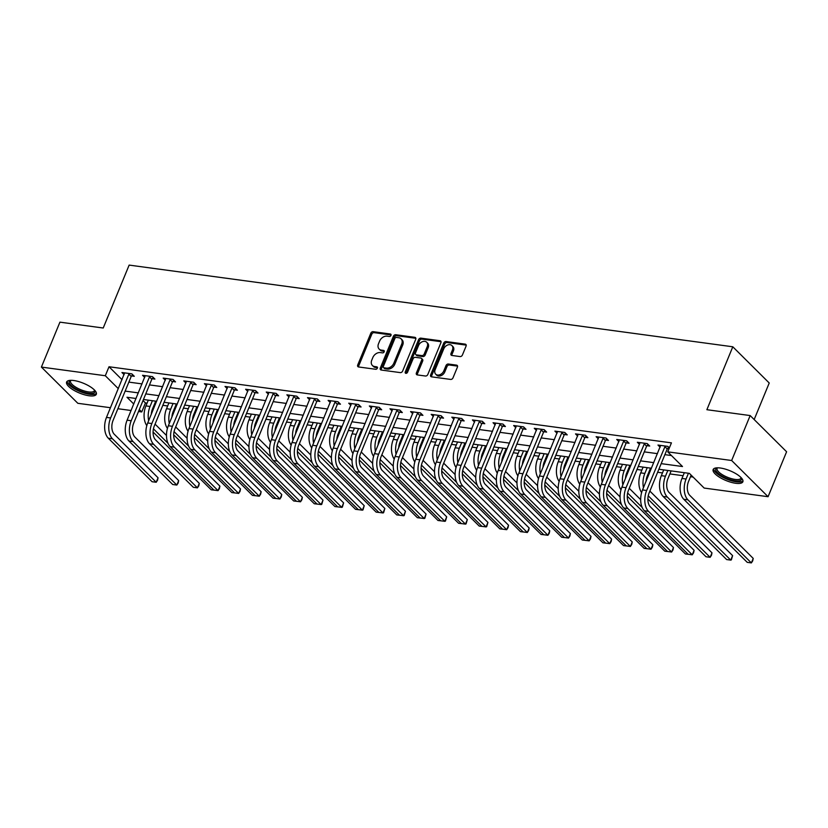 <?xml version="1.0" encoding="UTF-8"?>
<svg xmlns="http://www.w3.org/2000/svg" width="828" height="828" viewBox="0 0 828 828"><rect width="100%" height="100%" fill="white"/><g stroke="black" fill="none" stroke-linecap="round" stroke-linejoin="round"><path stroke-width="1.24" d="M390.982 335.392A1.418 1.045 -45.2 0 0 390.35 334.005L373.149 331.676A2.018 1.49 -45.2 0 0 370.809 333.218L357.717 364.982A2.018 1.49 -45.2 0 0 357.913 366.638A2.018 1.49 -45.2 0 0 358.607 366.97L375.808 369.288A1.418 1.045 -45.2 0 0 376.823 366.825L374.598 366.525A6.469 4.771 -45.2 0 1 372.372 365.459A6.469 4.771 -45.2 0 1 371.751 360.17L372.838 357.53A6.469 4.771 -45.2 0 1 380.342 352.583L382.567 352.883A1.418 1.045 -45.2 0 0 383.592 350.41L381.366 350.109A6.469 4.771 -45.2 0 1 379.131 349.054A6.469 4.771 -45.2 0 1 378.51 343.765L379.597 341.115A6.469 4.771 -45.2 0 1 387.111 336.178L389.336 336.478A1.418 1.045 -45.2 0 0 390.982 335.392M735.688 483.283A16.063 5.278 22.4 0 1 719.749 477.394A16.063 5.278 22.4 0 1 713.167 469.528A16.063 5.278 22.4 0 1 720.329 468.017A16.063 5.278 22.4 0 1 736.268 473.906A16.063 5.278 22.4 0 1 742.861 481.761A16.063 5.278 22.4 0 1 735.688 483.283M89.145 395.784A16.063 5.278 22.4 0 1 73.216 389.895A16.063 5.278 22.4 0 1 66.623 382.029A16.063 5.278 22.4 0 1 73.785 380.518A16.063 5.278 22.4 0 1 89.724 386.407A16.063 5.278 22.4 0 1 96.317 394.273A16.063 5.278 22.4 0 1 89.145 395.784M460.057 356.568A2.018 1.49 -45.2 0 0 462.407 355.026L466.081 346.114A2.018 1.49 -45.2 0 0 465.885 344.458A2.018 1.49 -45.2 0 0 465.191 344.137L446.085 341.55A2.018 1.49 -45.2 0 0 443.736 343.092L430.653 374.856A2.018 1.49 -45.2 0 0 430.839 376.502A2.018 1.49 -45.2 0 0 431.543 376.833L450.639 379.421A2.018 1.49 -45.2 0 0 452.988 377.878L457.429 367.114A2.018 1.49 -45.2 0 0 457.232 365.459A2.018 1.49 -45.2 0 0 456.538 365.127L448.362 364.02A2.018 1.49 -45.2 0 0 446.013 365.572L443.808 370.903A5.403 3.995 -45.2 0 1 435.673 374.152A5.403 3.995 -45.2 0 1 435.155 369.733L443.767 348.826A5.403 3.995 -45.2 0 1 451.912 345.576A5.403 3.995 -45.2 0 1 452.43 349.996L450.991 353.484A2.018 1.49 -45.2 0 0 451.188 355.129A2.018 1.49 -45.2 0 0 451.881 355.46L460.057 356.568M110.476 407.718L77.832 403.298L41.4 367.083L59.926 322.154L103.221 328.012L129.147 265.095L732.801 346.787L706.874 409.705L750.168 415.563L731.652 460.503L768.073 496.707L704.162 488.065L689.393 473.378L658.871 469.248M41.4 367.083L105.311 375.736L118.332 388.674M661.179 463.639L682.5 466.526L667.73 451.85L671.436 442.866L109.017 366.752L105.311 375.736M667.73 451.85L731.652 460.503M415.728 339.304A2.018 1.49 -45.2 0 0 415.532 337.648A2.018 1.49 -45.2 0 0 414.838 337.317L395.732 334.729A2.018 1.49 -45.2 0 0 393.393 336.282L380.3 368.036A2.018 1.49 -45.2 0 0 380.497 369.692A2.018 1.49 -45.2 0 0 381.19 370.023L400.297 372.61A2.018 1.49 -45.2 0 0 402.636 371.058L415.728 339.304M420.914 338.145L440.01 340.722A2.018 1.49 -45.2 0 1 440.713 341.053A2.018 1.49 -45.2 0 1 440.91 342.709L427.817 374.463A2.018 1.49 -45.2 0 1 425.468 376.015L417.291 374.908A2.018 1.49 -45.2 0 1 416.598 374.577A2.018 1.49 -45.2 0 1 416.401 372.921L421.711 360.045A2.018 1.49 -45.2 0 0 421.514 358.389A2.018 1.49 -45.2 0 0 420.821 358.058L415.397 357.323A2.018 1.49 -45.2 0 0 413.048 358.876L407.521 372.279A1.418 1.045 -45.2 0 1 405.254 371.969L418.564 339.687A2.018 1.49 -45.2 0 1 420.914 338.145L421.897 339.118L441.003 341.705L440.01 340.722M109.017 366.752L122.026 379.69M128.857 382.112L142.064 383.902M149.475 384.906L162.681 386.697M170.082 387.69L183.288 389.481M190.699 390.485L203.905 392.275M211.316 393.279L224.523 395.059M231.933 396.063L245.14 397.854M252.55 398.858L265.757 400.638M273.168 401.642L286.374 403.433M293.785 404.437L306.991 406.227M314.402 407.221L327.609 409.011M335.019 410.015L348.226 411.806M355.636 412.81L368.843 414.59M376.254 415.594L389.46 417.384M396.871 418.388L410.077 420.169M417.488 421.173L430.695 422.963M438.105 423.967L451.312 425.758M458.722 426.751L471.929 428.542M479.34 429.546L492.546 431.336M499.957 432.34L513.163 434.12M520.574 435.124L533.781 436.915M541.191 437.919L554.398 439.699M561.808 440.703L575.015 442.494M582.426 443.497L595.632 445.288M603.032 446.282L616.239 448.072M623.65 449.076L636.856 450.867M644.267 451.871L657.473 453.651M664.884 454.655L671.456 455.545M131.611 375.933L134.302 376.295L131.838 373.852L121.944 372.517L124.096 374.66M152.228 378.727L154.919 379.089L152.456 376.647L142.561 375.301L144.714 377.454M172.845 381.511L175.526 381.884L173.073 379.431L163.178 378.096L165.331 380.238M193.452 384.306L196.143 384.668L193.69 382.225L183.785 380.88L185.948 383.033M214.069 387.1L216.76 387.463L214.307 385.01L204.402 383.674L206.565 385.827M234.686 389.884L237.377 390.247L234.924 387.804L225.019 386.459L227.182 388.611M255.303 392.679L257.994 393.041L255.531 390.588L245.637 389.253L247.8 391.406M275.921 395.463L278.612 395.825L276.148 393.383L266.254 392.048L268.417 394.19M296.538 398.258L299.229 398.62L296.766 396.177L286.871 394.832L289.034 396.985M317.155 401.042L319.846 401.414L317.383 398.961L307.488 397.626L309.651 399.769M337.772 403.836L340.463 404.199L338 401.756L328.105 400.41L330.269 402.563M358.389 406.631L361.08 406.993L358.617 404.54L348.723 403.205L350.886 405.358M379.007 409.415L381.698 409.777L379.234 407.335L369.34 405.989L371.503 408.142M399.624 412.209L402.315 412.572L399.852 410.119L389.957 408.784L392.12 410.936M420.241 414.994L422.932 415.356L420.469 412.913L410.574 411.578L412.737 413.721M440.858 417.788L443.549 418.15L441.086 415.708L431.191 414.362L433.354 416.515M461.475 420.572L464.166 420.945L461.703 418.492L451.809 417.157L453.972 419.299M482.093 423.367L484.784 423.729L482.32 421.286L472.426 419.941L474.589 422.094M502.71 426.161L505.401 426.524L502.938 424.071L493.043 422.735L495.206 424.888M523.327 428.945L526.018 429.308L523.555 426.865L513.66 425.52L515.823 427.672M543.944 431.74L546.635 432.102L544.172 429.649L534.277 428.314L536.44 430.467M564.561 434.524L567.252 434.886L564.789 432.444L554.895 431.109L557.047 433.251M585.179 437.319L587.87 437.681L585.406 435.238L575.512 433.893L577.665 436.046M605.796 440.103L608.476 440.475L606.024 438.022L596.129 436.687L598.282 438.83M626.403 442.897L629.094 443.259L626.641 440.817L616.736 439.471L618.899 441.624M647.02 445.692L649.711 446.054L647.258 443.601L637.353 442.266L639.516 444.419M667.637 448.476L669.045 448.662M660.133 447.203L657.97 445.05L667.865 446.395L669.366 447.886M143.027 400.545L145.449 402.957L147.053 403.174M154.463 404.178L155.416 404.312M162.826 405.306L167.67 405.968M175.081 406.972L176.033 407.097M183.443 408.1L188.287 408.753M195.687 409.756L196.65 409.891M204.061 410.895L208.894 411.547M216.305 412.551L217.267 412.675M224.678 413.679L229.511 414.331M236.922 415.335L237.884 415.47M245.295 416.474L250.128 417.126M257.539 418.13L258.502 418.254M265.912 419.258L270.746 419.92M278.156 420.924L279.119 421.048M286.529 422.052L291.363 422.704M298.773 423.708L299.736 423.843M307.147 424.836L311.98 425.499M319.391 426.503L320.353 426.627M327.764 427.631L332.597 428.283M340.008 429.287L340.97 429.421M348.371 430.425L353.214 431.077M360.625 432.081L361.588 432.206M368.988 433.21L373.832 433.862M381.242 434.866L382.194 435M389.605 436.004L394.449 436.656M401.859 437.66L402.812 437.784M410.222 438.788L415.066 439.451M422.477 440.455L423.429 440.579M430.839 441.583L435.683 442.235M443.094 443.239L444.046 443.373M451.457 444.367L456.3 445.029M463.711 446.033L464.663 446.157M472.074 447.161L476.918 447.813M484.328 448.817L485.28 448.952M492.691 449.956L497.535 450.608M504.945 451.612L505.898 451.736M513.308 452.74L518.152 453.392M525.563 454.396L526.515 454.531M533.925 455.535L538.769 456.187M546.18 457.191L547.132 457.315M554.543 458.319L559.386 458.981M566.797 459.985L567.749 460.109M575.16 461.113L580.004 461.765M587.414 462.769L588.366 462.904M595.777 463.897L600.621 464.56M608.021 465.564L608.984 465.688M616.394 466.692L621.228 467.344M628.638 468.348L629.601 468.482M637.011 469.486L641.845 470.138M649.255 471.142L650.218 471.267M657.629 472.27L662.462 472.923M669.873 473.926L683.079 475.717M690.49 476.721L693.119 477.073M754.173 419.537L769.233 383.002L732.801 346.787M750.168 415.563L786.6 451.767L768.073 496.707M145.449 402.957L141.743 411.951L138.504 411.506M131.093 410.502L117.886 408.721M136.04 398.496L126.974 397.264L133.763 404.023M139.321 409.539L141.743 411.951M651.46 468.244L638.253 466.454M630.843 465.46L617.636 463.67M610.226 462.666L597.019 460.875M589.608 459.871L576.402 458.091M568.991 457.087L555.785 455.296M548.374 454.293L535.167 452.512M527.767 451.508L514.561 449.718M507.15 448.714L493.943 446.923M486.533 445.93L473.326 444.139M465.916 443.135L452.709 441.345M445.298 440.341L432.092 438.561M424.681 437.557L411.475 435.766M404.064 434.762L390.857 432.982M383.447 431.978L370.24 430.187M362.83 429.183L349.623 427.393M342.212 426.399L329.006 424.609M321.595 423.605L308.389 421.814M300.978 420.81L287.771 419.03M280.361 418.026L267.154 416.236M259.744 415.232L246.537 413.451M239.126 412.447L225.92 410.657M218.509 409.653L205.303 407.862M197.892 406.869L184.685 405.078M177.275 404.074L164.068 402.284M156.658 401.28L143.451 399.5M125.152 391.106L138.359 392.886M145.769 393.89L158.976 395.68M166.387 396.684L179.593 398.465M187.004 399.469L200.21 401.259M207.611 402.263L220.817 404.054M228.228 405.047L241.434 406.838M248.845 407.842L262.052 409.632M269.462 410.636L282.669 412.416M290.079 413.42L303.286 415.211M310.697 416.215L323.903 417.995M331.314 418.999L344.52 420.79M351.931 421.794L365.138 423.584M372.548 424.578L385.755 426.368M393.165 427.372L406.372 429.163M413.783 430.167L426.989 431.947M434.4 432.951L447.606 434.741M455.017 435.745L468.224 437.526M475.634 438.529L488.841 440.32M496.251 441.324L509.458 443.115M516.869 444.108L530.075 445.899M537.486 446.903L550.692 448.693M558.103 449.697L571.31 451.477M578.72 452.481L591.927 454.272M599.337 455.276L612.544 457.056M619.944 458.06L633.161 459.85M640.561 460.854L653.768 462.645M379.131 349.054L380.114 350.027A6.469 4.771 -45.2 0 0 382.35 351.093L381.366 350.109M384.316 351.362L382.35 351.093M372.372 365.459L373.356 366.442A6.469 4.771 -45.2 0 0 375.581 367.497L374.598 366.525M377.558 367.767L375.581 367.497M391.085 334.947L374.132 332.659A2.018 1.49 -45.2 0 0 371.793 334.201L358.7 365.955A2.018 1.49 -45.2 0 0 358.565 366.959M415.863 338.3A2.018 1.49 -45.2 0 0 415.822 338.3L396.715 335.713A2.018 1.49 -45.2 0 0 394.376 337.255L381.284 369.019A2.018 1.49 -45.2 0 0 381.149 370.012M396.498 337.441A1.418 1.045 -45.2 0 0 394.852 338.528L383.364 366.4A1.418 1.045 -45.2 0 0 383.985 367.787L386.334 368.108A6.469 4.771 -45.2 0 0 393.849 363.161L401.704 344.106A6.469 4.771 -45.2 0 0 401.073 338.818A6.469 4.771 -45.2 0 0 398.848 337.762L396.498 337.441M383.499 367.56L384.482 368.543A1.418 1.045 -45.2 0 0 384.979 368.77L383.985 367.787M401.073 338.818L402.066 339.801A6.469 4.771 -45.2 0 1 402.687 345.09L394.832 364.144A6.469 4.771 -45.2 0 1 387.318 369.091L384.979 368.77M421.514 358.389L422.497 359.373A2.018 1.49 -45.2 0 1 422.694 361.018L417.384 373.904A2.018 1.49 -45.2 0 0 417.25 374.898M421.897 339.118A2.018 1.49 -45.2 0 0 419.548 340.66L406.237 372.952A1.418 1.045 -45.2 0 0 406.134 373.366M427.217 346.673A5.403 3.995 -45.2 0 0 426.699 342.254A5.403 3.995 -45.2 0 0 418.554 345.504L415.521 352.873A2.018 1.49 -45.2 0 0 415.718 354.529A2.018 1.49 -45.2 0 0 416.412 354.86L421.835 355.585A2.018 1.49 -45.2 0 0 424.184 354.042L427.217 346.673L428.2 347.656A5.403 3.995 -45.2 0 0 427.683 343.237L426.699 342.254M415.718 354.529L416.701 355.502A2.018 1.49 -45.2 0 0 417.395 355.833L416.412 354.86M428.2 347.656L425.168 355.026A2.018 1.49 -45.2 0 1 422.818 356.568L417.395 355.833M451.912 345.576L452.895 346.559A5.403 3.995 -45.2 0 1 453.413 350.979L451.974 354.456A2.018 1.49 -45.2 0 0 451.84 355.46M435.673 374.152L436.656 375.136A5.403 3.995 -45.2 0 0 444.802 371.886L443.808 370.903M457.563 366.111A2.018 1.49 -45.2 0 0 457.522 366.111L449.345 365.003A2.018 1.49 -45.2 0 0 446.996 366.545L444.802 371.886M466.216 345.121A2.018 1.49 -45.2 0 0 466.174 345.11L447.068 342.523A2.018 1.49 -45.2 0 0 444.719 344.075L431.636 375.829A2.018 1.49 -45.2 0 0 431.502 376.833M155.705 401.156L152.507 408.918A10.298 6.055 97.7 0 0 151.296 414.3M148.657 420.707A15.442 9.087 -82.3 0 1 150.044 406.465L152.414 400.711M146.815 425.623A15.442 9.087 -82.3 0 1 145.925 405.906L148.295 400.152M155.074 424.133L166.48 435.476M215.228 490.259L211.212 489.803L153.076 432.019M168.001 443.322L153.439 428.842M124.635 372.879L106.491 417.395L110.61 417.954L129.147 373.49M132.656 374.67L131.197 376.44L113.074 420.396A10.298 6.055 97.7 0 0 114.295 434.276L158.055 477.777L157.548 480.23L156.202 482.269L112.442 438.768A15.442 9.087 -82.3 0 1 110.61 417.954M158.055 477.777L156.202 482.269L152.083 481.72L108.313 438.219A15.442 9.087 -82.3 0 1 106.491 417.395M131.197 376.44L128.733 373.987M176.323 403.95L173.124 411.702A10.298 6.055 97.7 0 0 171.913 417.084M169.274 423.501A15.442 9.087 -82.3 0 1 170.661 409.26L173.031 403.505M167.432 428.418A15.442 9.087 -82.3 0 1 166.542 408.701L168.912 402.946M175.681 426.917L187.097 438.26M235.845 493.053L231.83 492.598L173.694 434.814M188.618 446.106L174.056 431.626M196.94 406.734L193.742 414.497A10.298 6.055 97.7 0 0 192.531 419.879M189.891 426.285A15.442 9.087 -82.3 0 1 191.278 412.044L193.648 406.289M188.049 431.212A15.442 9.087 -82.3 0 1 187.159 411.485L189.529 405.73M196.298 429.711L207.714 441.055M256.463 495.837L252.447 495.382L194.311 437.598M209.236 448.9L194.673 434.421M217.557 409.529L214.359 417.281A10.298 6.055 97.7 0 0 213.148 422.663M210.509 429.08A15.442 9.087 -82.3 0 1 211.896 414.838L214.266 409.084M208.666 433.996A15.442 9.087 -82.3 0 1 207.776 414.279L210.146 408.525M216.915 432.495L228.331 443.849M277.08 498.632L273.064 498.177L214.928 440.392M229.853 451.695L215.29 437.215M145.252 375.664L127.108 420.179L131.228 420.738L149.764 376.274M153.273 377.454L151.814 379.224L133.691 423.191A10.298 6.055 97.7 0 0 134.912 437.07L178.672 480.571L178.165 483.024L176.819 485.063L133.06 441.562A15.442 9.087 -82.3 0 1 131.228 420.738M178.672 480.571L176.819 485.063L172.7 484.504L128.93 441.003A15.442 9.087 -82.3 0 1 127.108 420.179M151.814 379.224L149.351 376.781M165.859 378.458L147.726 422.973L151.845 423.532L170.382 379.069M173.89 380.249L172.431 382.019L154.308 425.975A10.298 6.055 97.7 0 0 155.529 439.854L199.289 483.355L198.782 485.808L197.437 487.858L153.677 444.357A15.442 9.087 -82.3 0 1 151.845 423.532M199.289 483.355L197.437 487.858L193.317 487.299L149.547 443.798A15.442 9.087 -82.3 0 1 147.726 422.973M172.431 382.019L169.968 379.566M186.476 381.253L168.343 425.758L172.462 426.316L190.999 381.863M194.508 383.033L193.048 384.803L174.925 428.769A10.298 6.055 97.7 0 0 176.147 442.649L219.906 486.15L219.399 488.603L218.054 490.642L174.294 447.141A15.442 9.087 -82.3 0 1 172.462 426.316M219.906 486.15L218.054 490.642L213.934 490.083L170.164 446.582A15.442 9.087 -82.3 0 1 168.343 425.758M193.048 384.803L190.585 382.36M238.174 412.313L234.976 420.075A10.298 6.055 97.7 0 0 233.765 425.457M231.126 431.864A15.442 9.087 -82.3 0 1 232.513 417.622L234.883 411.868M229.284 436.791A15.442 9.087 -82.3 0 1 228.393 417.074L230.764 411.309M237.532 435.29L248.949 446.634M297.697 501.426L293.671 500.961L235.535 443.177M250.47 454.479L235.897 439.999M207.093 384.037L188.96 428.552L193.079 429.111L211.616 384.647M215.125 385.827L213.655 387.597L195.543 431.554A10.298 6.055 97.7 0 0 196.764 445.443L240.524 488.944L240.016 491.397L238.671 493.436L194.911 449.935A15.442 9.087 -82.3 0 1 193.079 429.111M240.524 488.944L238.671 493.436L234.552 492.877L190.782 449.376A15.442 9.087 -82.3 0 1 188.96 428.552M213.655 387.597L211.202 385.155M94.785 390.361A13.9 4.575 22.4 0 1 95.023 391.323A13.9 4.575 22.4 0 1 82.251 391.675A13.9 4.575 22.4 0 1 69.097 382.101A13.9 4.575 22.4 0 1 70.463 380.331M70.98 380.321A12.865 4.233 -157.6 0 0 70.535 380.911A12.865 4.233 -157.6 0 0 70.432 381.542A12.865 4.233 -157.6 0 0 81.713 390.081A12.865 4.233 -157.6 0 0 94.33 390.712A12.865 4.233 -157.6 0 0 94.433 390.081A12.865 4.233 -157.6 0 0 94.433 389.988M67.171 381.294A15.96 5.247 -157.6 0 0 67.171 381.418A15.96 5.247 -157.6 0 0 80.233 391.634A15.96 5.247 -157.6 0 0 96.441 393.352M741.329 477.859A13.9 4.575 22.4 0 1 735.243 480.809A13.9 4.575 22.4 0 1 719.78 474.62A13.9 4.575 22.4 0 1 717.007 467.83M717.514 467.82A12.865 4.233 -157.6 0 0 717.079 468.41A12.865 4.233 -157.6 0 0 722.358 474.703A12.865 4.233 -157.6 0 0 735.129 479.422A12.865 4.233 -157.6 0 0 740.874 478.211A12.865 4.233 -157.6 0 0 740.967 477.487M713.715 468.793A15.96 5.247 -157.6 0 0 721.198 476.421A15.96 5.247 -157.6 0 0 736.237 481.792A15.96 5.247 -157.6 0 0 742.985 480.851M258.791 415.107L255.593 422.86A10.298 6.055 97.7 0 0 254.382 428.242M251.743 434.659A15.442 9.087 -82.3 0 1 253.13 420.417L255.5 414.662M249.901 439.575A15.442 9.087 -82.3 0 1 249.011 419.858L251.381 414.103M258.15 438.084L269.566 449.428M318.314 504.211L314.288 503.755L256.152 445.971M271.087 457.273L256.514 442.794M279.409 417.892L276.21 425.654A10.298 6.055 97.7 0 0 274.999 431.036M272.36 437.443A15.442 9.087 -82.3 0 1 273.747 423.211L276.117 417.447M270.518 442.369A15.442 9.087 -82.3 0 1 269.618 422.653L271.998 416.888M278.767 440.869L290.183 452.212M338.931 507.005L334.905 506.55L276.769 448.766M291.704 460.057L277.132 445.578M300.026 420.686L296.828 428.449A10.298 6.055 97.7 0 0 295.617 433.831M292.977 440.237A15.442 9.087 -82.3 0 1 294.364 425.996L296.734 420.241M291.125 445.154A15.442 9.087 -82.3 0 1 290.235 425.437L292.615 419.682M299.384 443.663L310.8 455.007M359.549 509.789L355.522 509.334L297.387 451.55M312.322 462.852L297.749 448.372M320.643 423.481L317.445 431.233A10.298 6.055 97.7 0 0 316.234 436.615M313.595 443.032A15.442 9.087 -82.3 0 1 314.982 428.79L317.352 423.036M311.742 447.948A15.442 9.087 -82.3 0 1 310.852 428.231L313.232 422.477M320.001 446.447L331.417 457.791M380.166 512.584L376.14 512.128L318.004 454.344M332.939 465.636L318.366 451.156M341.26 426.265L338.062 434.027A10.298 6.055 97.7 0 0 336.851 439.409M334.212 445.816A15.442 9.087 -82.3 0 1 335.599 431.574L337.969 425.82M332.359 450.742A15.442 9.087 -82.3 0 1 331.469 431.015L333.85 425.261M340.618 449.242L352.035 460.585M400.783 515.368L396.757 514.912L338.621 457.128M353.556 468.431L338.983 453.951M227.71 386.831L209.577 431.347L213.696 431.905L232.233 387.442M235.742 388.611L234.272 390.392L216.16 434.348A10.298 6.055 97.7 0 0 217.381 448.227L261.141 491.728L260.634 494.181L259.288 496.22L215.528 452.719A15.442 9.087 -82.3 0 1 213.696 431.905M261.141 491.728L259.288 496.22L255.169 495.661L211.399 452.16A15.442 9.087 -82.3 0 1 209.577 431.347M234.272 390.392L231.819 387.939M248.328 389.615L230.194 434.131L234.314 434.69L252.85 390.226M256.349 391.406L254.889 393.176L236.777 437.143A10.298 6.055 97.7 0 0 237.988 451.022L281.758 494.523L281.251 496.976L279.905 499.015L236.146 455.514A15.442 9.087 -82.3 0 1 234.314 434.69M281.758 494.523L279.905 499.015L275.786 498.456L232.016 454.955A15.442 9.087 -82.3 0 1 230.194 434.131M254.889 393.176L252.436 390.733M268.945 392.41L250.801 436.925L254.931 437.484L273.457 393.021M276.966 394.2L275.507 395.97L257.394 439.927A10.298 6.055 97.7 0 0 258.605 453.806L302.375 497.307L301.868 499.76L300.523 501.799L256.752 458.298A15.442 9.087 -82.3 0 1 254.931 437.484M302.375 497.307L300.523 501.799L296.403 501.25L252.633 457.749A15.442 9.087 -82.3 0 1 250.801 436.925M275.507 395.97L273.054 393.517M289.562 395.194L271.418 439.709L275.548 440.268L294.075 395.805M297.583 396.985L296.124 398.754L278.011 442.721A10.298 6.055 97.7 0 0 279.222 456.601L322.992 500.102L321.74 504.355L321.14 504.594L277.37 461.092A15.442 9.087 -82.3 0 1 275.548 440.268M322.992 500.102L321.14 504.594L317.02 504.035L273.25 460.534A15.442 9.087 -82.3 0 1 271.418 439.709M296.124 398.754L293.661 396.312M310.179 397.989L292.036 442.504L296.165 443.063L314.692 398.599M318.2 399.779L316.741 401.549L298.629 445.505A10.298 6.055 97.7 0 0 299.839 459.385L343.61 502.886L342.357 507.14L341.757 507.388L297.987 463.887A15.442 9.087 -82.3 0 1 296.165 443.063M343.61 502.886L341.757 507.388L337.638 506.829L293.868 463.328A15.442 9.087 -82.3 0 1 292.036 442.504M316.741 401.549L314.278 399.096M361.867 429.059L358.679 436.811A10.298 6.055 97.7 0 0 357.468 442.193M354.819 448.61A15.442 9.087 -82.3 0 1 356.216 434.369L358.586 428.614M352.976 453.527A15.442 9.087 -82.3 0 1 352.086 433.81L354.467 428.055M361.236 452.026L372.652 463.38M421.4 518.162L417.374 517.707L359.238 459.923M374.173 471.225L359.6 456.745M330.796 400.783L312.653 445.288L316.782 445.847L335.309 401.394M338.818 402.563L337.358 404.333L319.246 448.3A10.298 6.055 97.7 0 0 320.457 462.179L364.227 505.68L362.974 509.934L362.374 510.172L318.604 466.671A15.442 9.087 -82.3 0 1 316.782 445.847M364.227 505.68L362.374 510.172L358.255 509.613L314.485 466.112A15.442 9.087 -82.3 0 1 312.653 445.288M337.358 404.333L334.895 401.89M382.484 431.843L379.286 439.606A10.298 6.055 97.7 0 0 378.085 444.988M375.436 451.395A15.442 9.087 -82.3 0 1 376.833 437.153L379.203 431.398M373.594 456.321A15.442 9.087 -82.3 0 1 372.704 436.604L375.074 430.839M381.853 454.82L393.269 466.164M442.017 520.957L437.991 520.491L379.855 462.707M394.79 474.009L380.218 459.53M351.414 403.567L333.27 448.083L337.4 448.641L355.926 404.178M359.435 405.358L357.975 407.128L339.863 451.084A10.298 6.055 97.7 0 0 341.074 464.974L384.844 508.475L383.592 512.718L382.991 512.967L339.221 469.466A15.442 9.087 -82.3 0 1 337.4 448.641M384.844 508.475L382.991 512.967L378.872 512.408L335.102 468.907A15.442 9.087 -82.3 0 1 333.27 448.083M357.975 407.128L355.512 404.685M403.101 434.638L399.903 442.39A10.298 6.055 97.7 0 0 398.703 447.772M396.053 454.189A15.442 9.087 -82.3 0 1 397.45 439.947L399.82 434.193M394.211 459.105A15.442 9.087 -82.3 0 1 393.321 439.389L395.691 433.634M402.47 457.615L413.886 468.959M462.635 523.741L458.608 523.286L400.473 465.502M415.408 476.804L400.835 462.324M372.031 406.362L353.887 450.877L358.017 451.436L376.543 406.972M380.052 408.142L378.593 409.922L360.47 453.879A10.298 6.055 97.7 0 0 361.691 467.758L405.461 511.259L404.209 515.513L403.609 515.751L359.838 472.25A15.442 9.087 -82.3 0 1 358.017 451.436M405.461 511.259L403.609 515.751L399.479 515.192L355.719 471.691A15.442 9.087 -82.3 0 1 353.887 450.877M378.593 409.922L376.129 407.469M423.719 437.422L420.52 445.185A10.298 6.055 97.7 0 0 419.32 450.567M416.67 456.973A15.442 9.087 -82.3 0 1 418.068 442.742L420.438 436.977M414.828 461.9A15.442 9.087 -82.3 0 1 413.938 442.183L416.308 436.418M423.087 460.399L434.503 471.743M483.252 526.536L479.226 526.08L421.09 468.296M436.025 479.588L421.452 465.108M392.648 409.146L374.504 453.661L378.634 454.22L397.161 409.756M400.669 410.936L399.21 412.706L381.087 456.673A10.298 6.055 97.7 0 0 382.308 470.552L426.078 514.053L424.826 518.297L424.226 518.545L380.456 475.044A15.442 9.087 -82.3 0 1 378.634 454.22M426.078 514.053L424.226 518.545L420.096 517.986L376.336 474.485A15.442 9.087 -82.3 0 1 374.504 453.661M399.21 412.706L396.747 410.264M444.336 440.217L441.138 447.979A10.298 6.055 97.7 0 0 439.937 453.361M437.287 459.768A15.442 9.087 -82.3 0 1 438.674 445.526L441.055 439.771M435.445 464.684A15.442 9.087 -82.3 0 1 434.555 444.967L436.925 439.213M443.704 463.194L455.121 474.537M503.859 529.32L499.843 528.864L441.707 471.08M456.632 482.382L442.069 467.903M413.265 411.94L395.122 456.456L399.251 457.015L417.778 412.551M421.286 413.731L419.827 415.501L401.704 459.457A10.298 6.055 97.7 0 0 402.925 473.337L446.696 516.838L445.443 521.091L444.843 521.329L401.073 477.828A15.442 9.087 -82.3 0 1 399.251 457.015M446.696 516.838L444.843 521.329L440.713 520.781L396.954 477.28A15.442 9.087 -82.3 0 1 395.122 456.456M419.827 415.501L417.364 413.048M464.953 443.011L461.755 450.763A10.298 6.055 97.7 0 0 460.554 456.145M457.905 462.562A15.442 9.087 -82.3 0 1 459.292 448.321L461.672 442.566M456.062 467.478A15.442 9.087 -82.3 0 1 455.172 447.762L457.542 442.007M464.322 465.978L475.738 477.321M524.476 532.114L520.46 531.659L462.324 473.875M477.249 485.167L462.686 470.687M433.882 414.724L415.739 459.24L419.858 459.799L438.395 415.335M441.904 416.515L440.444 418.285L422.321 462.252A10.298 6.055 97.7 0 0 423.543 476.131L467.313 519.632L466.06 523.886L465.46 524.124L421.69 480.623A15.442 9.087 -82.3 0 1 419.858 459.799M467.313 519.632L465.46 524.124L461.331 523.565L417.571 480.064A15.442 9.087 -82.3 0 1 415.739 459.24M440.444 418.285L437.981 415.842M485.57 445.795L482.372 453.558A10.298 6.055 97.7 0 0 481.171 458.94M478.522 465.346A15.442 9.087 -82.3 0 1 479.909 451.105L482.289 445.35M476.68 470.273A15.442 9.087 -82.3 0 1 475.789 450.546L478.16 444.791M484.939 468.772L496.355 480.116M545.093 534.898L541.077 534.443L482.941 476.659M497.866 487.961L483.304 473.481M506.187 448.59L502.989 456.342A10.298 6.055 97.7 0 0 501.778 461.724M499.139 468.141A15.442 9.087 -82.3 0 1 500.526 453.899L502.906 448.145M497.297 473.057A15.442 9.087 -82.3 0 1 496.407 453.34L498.777 447.586M505.556 471.556L516.962 482.91M565.71 537.693L561.694 537.237L503.559 479.453M518.483 490.756L503.921 476.276M526.805 451.374L523.606 459.136A10.298 6.055 97.7 0 0 522.396 464.518M519.756 470.925A15.442 9.087 -82.3 0 1 521.143 456.683L523.524 450.929M517.914 475.852A15.442 9.087 -82.3 0 1 517.024 456.135L519.394 450.37M526.173 474.351L537.579 485.694M586.327 540.487L582.312 540.022L524.176 482.238M539.1 493.54L524.538 479.06M547.422 454.168L544.224 461.921A10.298 6.055 97.7 0 0 543.013 467.302M540.374 473.719A15.442 9.087 -82.3 0 1 541.76 459.478L544.131 453.723M538.531 478.636A15.442 9.087 -82.3 0 1 537.641 458.919L540.011 453.164M546.79 477.145L558.196 488.489M606.945 543.271L602.929 542.816L544.793 485.032M559.718 496.334L545.155 481.855M568.039 456.952L564.841 464.715A10.298 6.055 97.7 0 0 563.63 470.097M560.991 476.504A15.442 9.087 -82.3 0 1 562.378 462.272L564.748 456.507M559.148 481.43A15.442 9.087 -82.3 0 1 558.258 461.714L560.628 455.949M567.408 479.929L578.813 491.273M627.562 546.066L623.546 545.611L565.41 487.827M580.335 499.118L565.772 484.639M588.656 459.747L585.458 467.509A10.298 6.055 97.7 0 0 584.247 472.891M581.608 479.298A15.442 9.087 -82.3 0 1 582.995 465.057L585.365 459.302M579.766 484.214A15.442 9.087 -82.3 0 1 578.875 464.498L581.246 458.743M588.025 482.724L599.431 494.068M648.179 548.85L644.163 548.395L586.027 490.611M600.952 501.913L586.39 487.433M609.273 462.541L606.075 470.294A10.298 6.055 97.7 0 0 604.864 475.676M602.225 482.093A15.442 9.087 -82.3 0 1 603.612 467.851L605.982 462.096M600.383 487.009A15.442 9.087 -82.3 0 1 599.493 467.292L601.863 461.538M608.632 485.508L620.048 496.852M668.796 551.645L664.78 551.189L606.645 493.405M621.569 504.697L607.007 490.217M629.891 465.326L626.692 473.088A10.298 6.055 97.7 0 0 625.482 478.47M622.842 484.877A15.442 9.087 -82.3 0 1 624.229 470.635L626.599 464.881M621 489.803A15.442 9.087 -82.3 0 1 620.11 470.076L622.48 464.322M629.249 488.303L640.665 499.646M689.413 554.429L685.398 553.973L627.262 496.189M642.186 507.492L627.624 493.012M454.5 417.519L436.356 462.034L440.475 462.593L459.012 418.13M462.521 419.31L461.061 421.079L442.939 465.036A10.298 6.055 97.7 0 0 444.16 478.915L487.93 522.416L486.678 526.67L486.077 526.918L442.307 483.417A15.442 9.087 -82.3 0 1 440.475 462.593M487.93 522.416L486.077 526.918L481.948 526.36L438.188 482.859A15.442 9.087 -82.3 0 1 436.356 462.034M461.061 421.079L458.598 418.626M475.117 420.313L456.973 464.818L461.092 465.377L479.629 420.924M483.138 422.094L481.679 423.864L463.556 467.83A10.298 6.055 97.7 0 0 464.777 481.71L508.547 525.211L508.03 527.664L506.695 529.703L462.924 486.202A15.442 9.087 -82.3 0 1 461.092 465.377M508.547 525.211L506.695 529.703L502.565 529.144L458.805 485.643A15.442 9.087 -82.3 0 1 456.973 464.818M481.679 423.864L479.215 421.421M495.734 423.098L477.59 467.613L481.71 468.172L500.247 423.708M503.755 424.888L502.296 426.658L484.173 470.614A10.298 6.055 97.7 0 0 485.394 484.504L529.164 528.005L528.647 530.458L527.312 532.497L483.542 488.996A15.442 9.087 -82.3 0 1 481.71 468.172M529.164 528.005L527.312 532.497L523.182 531.938L479.422 488.437A15.442 9.087 -82.3 0 1 477.59 467.613M502.296 426.658L499.833 424.215M516.351 425.892L498.208 470.407L502.327 470.966L520.864 426.503M524.372 427.672L522.913 429.453L504.79 473.409A10.298 6.055 97.7 0 0 506.011 487.288L549.771 530.789L549.264 533.242L547.929 535.281L504.159 491.78A15.442 9.087 -82.3 0 1 502.327 470.966M549.771 530.789L547.929 535.281L543.799 534.722L500.04 491.221A15.442 9.087 -82.3 0 1 498.208 470.407M522.913 429.453L520.45 427M536.968 428.676L518.825 473.192L522.944 473.751L541.481 429.287M544.99 430.467L543.53 432.237L525.407 476.203A10.298 6.055 97.7 0 0 526.629 490.083L570.389 533.584L569.881 536.037L568.536 538.076L524.776 494.575A15.442 9.087 -82.3 0 1 522.944 473.751M570.389 533.584L568.536 538.076L564.417 537.517L520.646 494.016A15.442 9.087 -82.3 0 1 518.825 473.192M543.53 432.237L541.067 429.794M557.586 431.471L539.442 475.986L543.561 476.545L562.098 432.081M565.607 433.261L564.147 435.031L546.025 478.988A10.298 6.055 97.7 0 0 547.246 492.867L591.006 536.368L590.499 538.821L589.153 540.86L545.393 497.359A15.442 9.087 -82.3 0 1 543.561 476.545M591.006 536.368L589.153 540.86L585.034 540.311L541.264 496.81A15.442 9.087 -82.3 0 1 539.442 475.986M564.147 435.031L561.684 432.578M578.203 434.255L560.059 478.77L564.178 479.329L582.715 434.866M586.224 436.046L584.765 437.815L566.642 481.782A10.298 6.055 97.7 0 0 567.863 495.661L611.623 539.163L611.116 541.615L609.77 543.654L566.01 500.153A15.442 9.087 -82.3 0 1 564.178 479.329M611.623 539.163L609.77 543.654L605.651 543.096L561.881 499.594A15.442 9.087 -82.3 0 1 560.059 478.77M584.765 437.815L582.301 435.373M598.81 437.049L580.676 481.565L584.796 482.124L603.333 437.66M606.841 438.84L605.382 440.61L587.259 484.566A10.298 6.055 97.7 0 0 588.48 498.446L632.24 541.947L631.733 544.4L630.387 546.449L586.628 502.948A15.442 9.087 -82.3 0 1 584.796 482.124M632.24 541.947L630.387 546.449L626.268 545.89L582.498 502.389A15.442 9.087 -82.3 0 1 580.676 481.565M605.382 440.61L602.919 438.157M650.508 468.12L647.31 475.872A10.298 6.055 97.7 0 0 646.099 481.254M643.46 487.671A15.442 9.087 -82.3 0 1 644.846 473.43L647.217 467.675M641.617 492.588A15.442 9.087 -82.3 0 1 640.727 472.871L643.097 467.116M649.866 491.087L711.987 552.835L711.469 555.288L710.134 557.327L648.231 495.806M711.987 552.835L710.134 557.327L706.015 556.768L647.869 498.984M619.427 439.844L601.294 484.349L605.413 484.908L623.95 440.455M627.458 441.624L625.999 443.394L607.876 487.361A10.298 6.055 97.7 0 0 609.097 501.24L652.857 544.741L652.35 547.194L651.005 549.233L607.245 505.732A15.442 9.087 -82.3 0 1 605.413 484.908M652.857 544.741L651.005 549.233L646.885 548.674L603.115 505.173A15.442 9.087 -82.3 0 1 601.294 484.349M625.999 443.394L623.536 440.951M671.125 470.904L667.927 478.667A10.298 6.055 97.7 0 0 669.148 492.546L732.604 555.619L731.352 559.873L730.751 560.111L667.296 497.038A15.442 9.087 -82.3 0 1 665.464 476.214L667.834 470.459M732.604 555.619L730.751 560.111L726.622 559.552L663.166 496.479A15.442 9.087 -82.3 0 1 661.344 475.665L663.714 469.9M640.044 442.628L621.911 487.143L626.03 487.702L644.567 443.239M648.076 444.419L646.606 446.188L628.493 490.145A10.298 6.055 97.7 0 0 629.715 504.035L673.475 547.536L672.967 549.989L671.622 552.028L627.862 508.527A15.442 9.087 -82.3 0 1 626.03 487.702M673.475 547.536L671.622 552.028L667.503 551.469L623.732 507.968A15.442 9.087 -82.3 0 1 621.911 487.143M646.606 446.188L644.153 443.746M691.152 475.127L688.544 481.451A10.298 6.055 97.7 0 0 689.755 495.341L753.221 558.414L752.704 560.866L751.369 562.905L687.913 499.833A15.442 9.087 -82.3 0 1 686.081 479.008L688.451 473.254M753.221 558.414L751.369 562.905L747.239 562.347L683.783 499.274A15.442 9.087 -82.3 0 1 681.961 478.449L684.332 472.695M660.661 445.423L642.528 489.938L646.647 490.497L665.184 446.033M668.682 447.203L667.223 448.983L649.111 492.939A10.298 6.055 97.7 0 0 650.332 506.819L694.092 550.32L693.585 552.773L692.239 554.812L648.479 511.311A15.442 9.087 -82.3 0 1 646.647 490.497M694.092 550.32L692.239 554.812L688.12 554.253L644.35 510.752A15.442 9.087 -82.3 0 1 642.528 489.938M667.223 448.983L664.77 446.53M391.075 334.719L390.35 334.005M377.547 367.539L376.823 366.825M384.316 351.134L383.592 350.41M358.7 365.955L357.717 364.982M371.793 334.201L370.809 333.218M374.132 332.659L373.149 331.676M381.284 369.019L380.3 368.036M394.376 337.255L393.393 336.282M396.715 335.713L395.732 334.729M415.822 338.3L414.838 337.317M387.318 369.091L386.334 368.108M394.832 364.144L393.849 363.161M402.687 345.09L401.704 344.106M417.384 373.904L416.401 372.921M422.694 361.018L421.711 360.045M406.237 372.952L405.254 371.969M419.548 340.66L418.564 339.687M422.818 356.568L421.835 355.585M425.168 355.026L424.184 354.042M451.974 354.456L450.991 353.484M453.413 350.979L452.43 349.996M446.996 366.545L446.013 365.572M449.345 365.003L448.362 364.02M457.522 366.111L456.538 365.127M431.636 375.829L430.653 374.856M444.719 344.075L443.736 343.092M447.068 342.523L446.085 341.55M466.174 345.11L465.191 344.137M145.925 405.906L150.044 406.465M108.313 438.219L112.442 438.768M166.542 408.701L170.661 409.26M187.159 411.485L191.278 412.044M207.776 414.279L211.896 414.838M128.93 441.003L133.06 441.562M149.547 443.798L153.677 444.357M170.164 446.582L174.294 447.141M228.393 417.074L232.513 417.622M190.782 449.376L194.911 449.935M249.011 419.858L253.13 420.417M269.618 422.653L273.747 423.211M290.235 425.437L294.364 425.996M310.852 428.231L314.982 428.79M331.469 431.015L335.599 431.574M211.399 452.16L215.528 452.719M232.016 454.955L236.146 455.514M252.633 457.749L256.752 458.298M273.25 460.534L277.37 461.092M293.868 463.328L297.987 463.887M352.086 433.81L356.216 434.369M314.485 466.112L318.604 466.671M372.704 436.604L376.833 437.153M335.102 468.907L339.221 469.466M393.321 439.389L397.45 439.947M355.719 471.691L359.838 472.25M413.938 442.183L418.068 442.742M376.336 474.485L380.456 475.044M434.555 444.967L438.674 445.526M396.954 477.28L401.073 477.828M455.172 447.762L459.292 448.321M417.571 480.064L421.69 480.623M475.789 450.546L479.909 451.105M496.407 453.34L500.526 453.899M517.024 456.135L521.143 456.683M537.641 458.919L541.76 459.478M558.258 461.714L562.378 462.272M578.875 464.498L582.995 465.057M599.493 467.292L603.612 467.851M620.11 470.076L624.229 470.635M438.188 482.859L442.307 483.417M458.805 485.643L462.924 486.202M479.422 488.437L483.542 488.996M500.04 491.221L504.159 491.78M520.646 494.016L524.776 494.575M541.264 496.81L545.393 497.359M561.881 499.594L566.01 500.153M582.498 502.389L586.628 502.948M640.727 472.871L644.846 473.43M603.115 505.173L607.245 505.732M661.344 475.665L665.464 476.214M663.166 496.479L667.296 497.038M623.732 507.968L627.862 508.527M681.961 478.449L686.081 479.008M683.783 499.274L687.913 499.833M644.35 510.752L648.479 511.311"/></g></svg>
